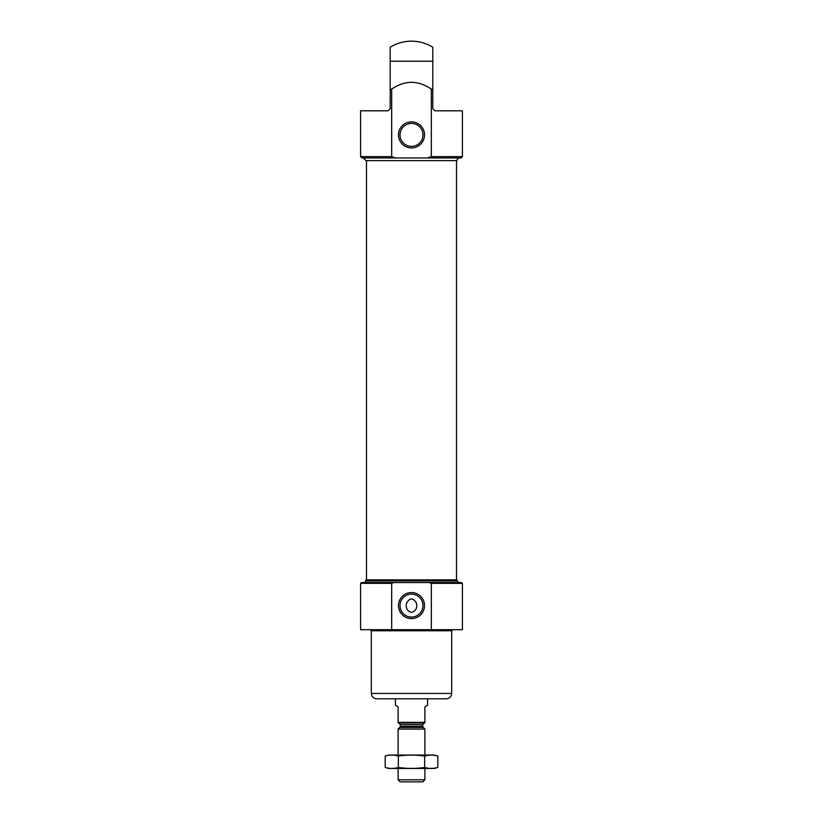 <?xml version="1.0" encoding="UTF-8"?>
<svg xmlns="http://www.w3.org/2000/svg" width="823" height="823" viewBox="0 0 823 823"><rect width="100%" height="100%" fill="white"/><g stroke="black" fill="none" stroke-linecap="round" stroke-linejoin="round"><path stroke-width="1.23" d="M406.48 603.475C409.556 597.652 412.848 597.477 416.366 602.971C417.6 607.806 415.975 610.954 411.5 612.415C407.22 611.098 405.544 608.125 406.48 603.475M395.431 157.944L391.676 156.607L360.597 156.607L361.945 157.944L427.569 157.944L431.324 156.607L431.324 89.121L432.795 89.121L432.795 61.241L432.795 88.236M432.795 89.121L432.795 108.657L434.935 110.796L462.403 110.796L462.403 156.607L461.055 157.944L427.569 157.944M391.676 156.607L391.676 89.121L390.205 89.121L390.205 108.657L388.065 110.796L360.597 110.796L360.597 156.607M390.205 88.236L390.205 61.241L432.795 61.241L432.795 47.261A40.183 40.183 0 0 0 390.205 47.261L390.205 89.121M391.676 89.121C404.937 80.088 418.146 80.088 431.324 89.121M431.324 629.688L431.324 583.353L462.403 583.353L462.403 629.688L391.676 629.688L391.676 583.353L393.847 582.54L361.41 582.54L364.352 582.54L365.957 580.935L365.957 579.865L457.043 579.865L457.043 580.935L458.648 582.54M391.676 583.353L360.597 583.353L360.597 629.688L391.676 629.688M431.324 583.353L429.153 582.54L461.59 582.54L462.403 583.353M429.153 582.54L393.847 582.54M363.282 157.944L365.957 160.629L457.043 160.629C456.909 159.333 457.794 158.438 459.718 157.944L422.785 157.944L459.718 157.944M366.492 579.865L366.492 160.629M411.5 147.934A13.034 13.034 0 0 0 422.785 128.398A13.034 13.034 0 0 0 400.215 128.398A13.034 13.034 0 0 0 411.5 147.934M411.5 618.608A13.034 13.034 0 0 0 422.785 599.072A13.034 13.034 0 0 0 400.215 599.072A13.034 13.034 0 0 0 411.5 618.608M411.5 146.381A11.471 11.471 0 0 0 421.438 129.17A11.471 11.471 0 0 0 401.562 129.17A11.471 11.471 0 0 0 411.5 146.381M411.5 617.055A11.471 11.471 0 0 0 421.438 599.844A11.471 11.471 0 0 0 401.562 599.844A11.471 11.471 0 0 0 411.5 617.055M451.683 693.45L371.317 693.45C371.636 696.7 373.416 698.49 376.677 698.809L446.323 698.809C449.584 698.49 451.364 696.7 451.683 693.45L451.683 630.768L452.753 629.688M424.894 722.378L398.106 722.378L398.106 722.913L424.894 722.913L424.894 706.844L427.569 705.301L427.569 698.809M398.106 722.378L398.106 706.844L395.431 705.301L395.431 698.809M424.894 779.793L398.106 779.793L400.163 781.85L422.837 781.85L424.894 779.793L424.894 768.456M398.106 755.061L398.106 729.075L424.894 729.075L424.894 755.061M385.205 767.478L388.868 768.456L434.133 768.456L437.795 767.478C433.412 768.723 429.03 768.723 424.647 767.478C415.996 768.713 407.231 768.713 398.353 767.478C393.97 768.723 389.588 768.723 385.205 767.478L385.205 756.039C389.588 754.794 393.97 754.794 398.353 756.039C407.004 754.804 415.769 754.804 424.647 756.039C429.03 754.794 433.412 754.794 437.795 756.039L437.795 767.478L435.161 768.065M387.839 755.452L385.205 756.039L388.868 755.061L434.133 755.061L437.795 756.039M398.353 767.478L398.353 756.039M424.647 767.478L424.647 756.039M431.324 156.607L462.403 156.607M365.957 580.935L457.043 580.935M371.317 693.45L371.317 630.768L451.683 630.768M423.217 727.409L422.755 726.267L400.245 726.267L399.783 727.409L423.217 727.409L424.894 729.075M400.245 726.267L400.245 724.518L422.755 724.518L424.359 722.913M360.597 583.353L361.41 582.54M456.508 579.865L456.508 160.629M371.317 630.768L370.247 629.688M398.106 779.793L398.106 768.456M399.783 727.409L398.106 729.075M422.755 726.267L422.755 724.518M400.245 724.518L398.641 722.913"/></g></svg>
